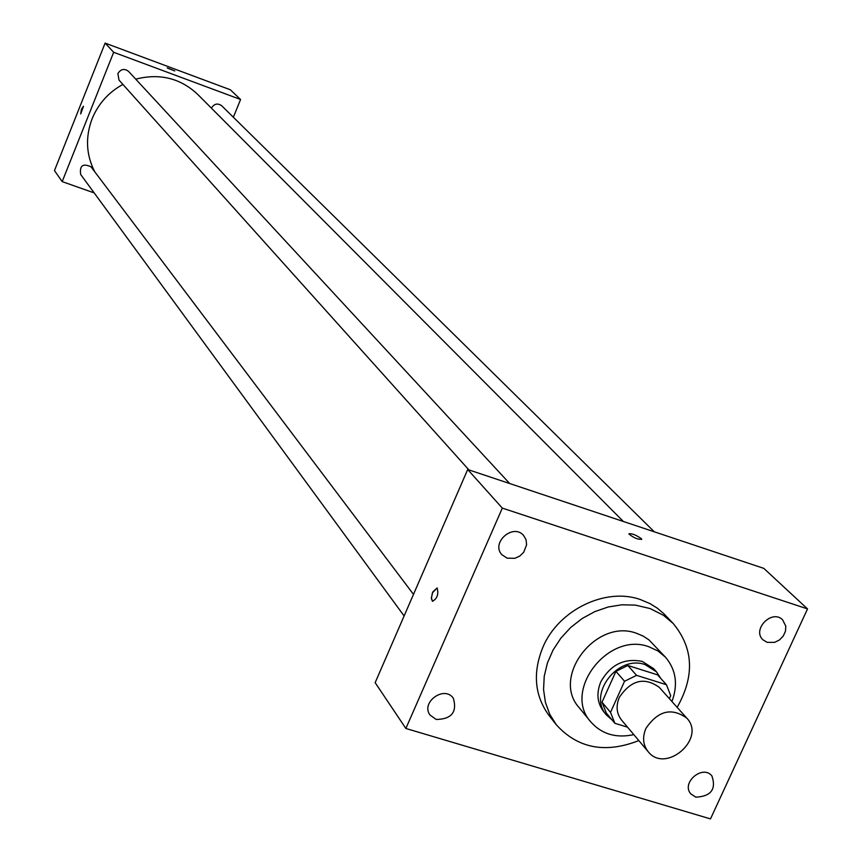 <?xml version="1.0" encoding="UTF-8"?>
<svg xmlns="http://www.w3.org/2000/svg" width="862" height="862" viewBox="0 0 862 862"><rect width="100%" height="100%" fill="white"/><g stroke="black" fill="none" stroke-linecap="round" stroke-linejoin="round"><path stroke-width="1.29" d="M645.886 728.465C657.954 710.687 671.584 707.239 686.777 718.121C706.614 738.551 665.561 774.162 648.138 751.642C642.998 744.983 642.244 737.258 645.886 728.465M648.138 751.642L621.577 720.104C616.524 713.564 615.77 705.989 619.315 697.39C631.07 680.01 644.399 676.67 659.301 687.38L686.777 718.121M615.921 671.358L627.838 665.486L657.523 674.827L666.445 684.719L636.555 675.355L624.551 681.271L615.921 671.358L602.01 702.218L606.352 713.089L614.875 723.293L627.525 727.172M669.365 698.629L670.701 695.677L666.445 684.719M624.551 681.271L610.511 712.357L614.875 723.293M627.838 665.486L636.555 675.355M602.01 702.218L610.511 712.357M660.745 678.405L656.499 671.843L645.196 664.667C617.849 654.398 587.248 694.524 606.6 715.137L612.182 720.072M606.6 715.137L603.788 711.764C597.172 703.133 596.181 693.156 600.814 681.842C610.555 664.613 624.379 657.803 642.276 661.423L653.558 668.589L656.499 671.843M671.961 701.539C678.2 684.493 676.034 669.72 665.496 657.221L657.965 650.961L648.903 646.769C608.152 631.35 562.293 691.001 590.858 721.979C601.741 734.176 616.061 738.4 633.818 734.639M665.496 657.221L648.978 639.906L643.138 636.07L636.587 633.311C596.224 617.979 550.893 676.993 579.21 707.724L590.858 721.979M677.144 707.336C694.847 676.034 693.533 648.095 673.19 623.495L663.524 615.339L650.131 608.561L635.272 605.092L621.814 604.801L608.152 606.999L594.769 611.632L582.141 618.528L570.719 627.45L560.914 638.085L553.059 650.056L547.435 662.932L544.234 676.261L543.556 689.568L545.42 702.39L549.751 714.286L556.378 724.834C577.852 748.442 605.339 753.69 638.828 740.587M556.378 724.834L549.137 715.665C534.548 695.688 532.49 672.834 542.941 647.093C558.544 610.005 605.307 587.227 640.143 599.467L650.056 603.648L657.243 608.13L663.654 613.539L673.19 623.495M695.871 797.178L690.915 793.977C680.721 783.008 702.573 764.185 711.904 775.897C716.408 789.247 711.064 796.337 695.871 797.178M436.237 719.468L430.063 715.083C420.333 702.347 444.587 684.945 453.39 698.339C457.28 712.109 451.569 719.156 436.237 719.468M507.147 558.167L501.835 554.675C490.618 542.726 513.289 522.857 523.665 535.55L526.068 539.806L526.585 544.838L523.719 552.24L519.775 556.055L514.851 558.317L507.147 558.167M767.158 642.352L762.989 639.841C751.621 629.616 772.05 608.809 782.621 619.843L785.788 626.146L785.487 631.199L783.256 636.059L779.453 639.97L774.636 642.362L767.158 642.352M807.532 608.906L502.32 508.106L405.862 728.465L710.493 818.9L807.532 608.906L763.807 568.37L467.7 469.51L502.32 508.106M467.7 469.51L375.153 682.672L405.862 728.465M641.694 539.472L641.231 538.556C635.574 534.742 631.447 533.19 628.84 533.89C633.559 537.823 637.848 539.612 641.705 539.256L641.231 538.556C635.574 534.752 631.447 533.201 628.829 533.89M432.756 592L437.109 587.938C438.769 594.22 437.228 598.67 432.465 601.299L431.377 598.53L432.433 592.808L437.12 587.938C438.78 594.22 437.228 598.67 432.465 601.31L431.388 597.797L432.767 592M94.798 171.84C86.103 154.923 85.209 137.241 92.105 118.794C98.3 103.796 108.558 92.331 122.867 84.411M135.733 79.142C159.675 73.076 180.32 78.14 197.678 94.357L623.355 521.478M413.491 594.381L91.027 166.84C82.881 163.069 79.433 165.612 80.683 174.48L404.116 615.964M211.405 108.138L211.405 108.138C214.132 103.731 217.547 102.912 221.653 105.703L654.323 531.822M468.917 469.919L118.999 80.091L117.889 73.582C120.766 69.003 124.322 68.26 128.546 71.374L509.668 483.517M233.354 117.21L240.573 99.496L113.665 52.291L62.183 181.613L94.184 192.916M113.665 52.291L105.121 43.1L230.326 89.767L240.573 99.496M167.357 68.066L174.781 70.943L167.357 68.066M105.121 43.1L54.468 170.601L62.183 181.613M80.705 113.935L81.394 109.248L83.495 106.317L80.705 113.935L81.394 109.248L83.463 106.306M167.271 67.904L174.781 70.943"/></g></svg>
